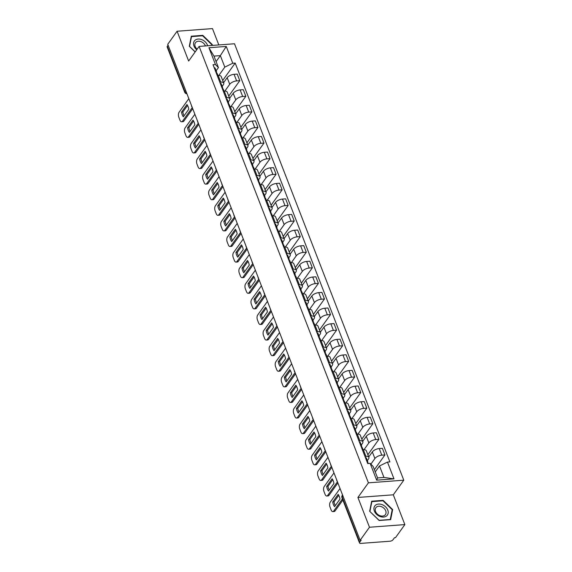 <?xml version="1.0" encoding="UTF-8"?>
<svg xmlns="http://www.w3.org/2000/svg" width="572" height="572" viewBox="0 0 572 572"><rect width="100%" height="100%" fill="white"/><g stroke="black" fill="none" stroke-linecap="round" stroke-linejoin="round"><path stroke-width="0.86" d="M218.811 44.938L212.469 28.6L177.091 31.245L167.739 44.287L360.124 540.29L369.476 527.241L404.854 524.596L393.3 494.809L403.782 480.194L234.506 43.765L199.127 46.411L368.404 482.832L357.922 497.454L369.476 527.241M404.854 524.596L395.502 537.644L394.473 537.723L393.014 539.753A2.395 1.065 158.8 0 1 390.011 541.219L360.825 543.4A2.395 1.065 158.8 0 1 359.531 542.957L341.97 497.676A2.395 1.065 -21.2 0 1 342.135 496.961L359.702 542.242A2.395 1.065 158.8 0 0 359.531 542.957M177.091 31.245L188.646 61.032L199.127 46.411M185.65 90.455L184.878 91.527A2.395 1.065 -21.2 0 0 184.706 92.235L167.146 46.954A2.395 1.065 -21.2 0 1 167.317 46.246L184.878 91.527A2.395 1.773 35.6 0 0 186.722 93.236M168.082 45.174L167.317 46.246M359.702 542.242L361.161 540.211L360.124 540.29M370.878 464.128L374.896 458.537A5.513 2.46 -21.2 0 1 381.796 455.162L384.942 454.926L382.389 448.334L379.243 448.57A5.513 2.46 158.8 0 0 372.336 451.937L368.733 456.964M368.89 457.371L366.33 450.779A5.513 2.46 158.8 0 0 363.356 449.749L365.916 456.349A5.513 2.46 -21.2 0 1 368.89 457.371A5.513 2.46 -21.2 0 1 368.497 459.009L367.338 460.624M365.916 456.349L364.95 456.42M374.374 469.676L384.942 454.926M363.356 449.749L362.391 449.828M363.978 449.735L368.847 442.942A5.513 2.46 -21.2 0 1 375.754 439.568L378.9 439.332L376.34 432.739L373.194 432.975A5.513 2.46 158.8 0 0 366.287 436.343L362.684 441.369M358.901 440.826L359.867 440.755A5.513 2.46 -21.2 0 1 362.841 441.777A5.513 2.46 -21.2 0 1 362.448 443.414L361.289 445.03M367.868 454.726L378.9 439.332M362.841 441.777L360.281 435.185A5.513 2.46 158.8 0 0 357.307 434.162L356.342 434.234M357.929 434.141L362.798 427.348A5.513 2.46 -21.2 0 1 369.705 423.974L372.851 423.738L370.291 417.145L367.145 417.381A5.513 2.46 158.8 0 0 360.238 420.749L356.635 425.775M352.852 425.232L353.818 425.16A5.513 2.46 -21.2 0 1 356.792 426.183A5.513 2.46 -21.2 0 1 356.399 427.82L355.241 429.436M361.819 439.132L372.851 423.738M356.792 426.183L354.232 419.591A5.513 2.46 158.8 0 0 351.258 418.568L350.3 418.64M351.88 418.547L356.749 411.754A5.513 2.46 -21.2 0 1 363.656 408.379L366.802 408.151L364.242 401.551L361.096 401.787A5.513 2.46 158.8 0 0 354.19 405.155L350.586 410.181M346.811 409.638L347.769 409.566A5.513 2.46 -21.2 0 1 350.743 410.589A5.513 2.46 -21.2 0 1 350.35 412.233L349.192 413.849M355.77 423.537L366.802 408.151M350.743 410.589L348.191 403.996A5.513 2.46 158.8 0 0 345.209 402.974L344.251 403.046M345.831 402.953L350.7 396.16A5.513 2.46 -21.2 0 1 357.607 392.785L360.753 392.556L358.194 385.957L355.048 386.193A5.513 2.46 158.8 0 0 348.141 389.561L344.537 394.587M340.762 394.044L341.72 393.972A5.513 2.46 -21.2 0 1 344.702 395.002A5.513 2.46 -21.2 0 1 344.308 396.639L343.15 398.255M349.721 407.943L360.753 392.556M344.702 395.002L342.142 388.402A5.513 2.46 158.8 0 0 339.16 387.38L338.202 387.451M339.782 387.358L344.651 380.566A5.513 2.46 -21.2 0 1 351.558 377.198L354.704 376.962L352.145 370.363L348.999 370.599A5.513 2.46 158.8 0 0 342.092 373.966L338.488 378.993M334.713 378.457L335.671 378.378A5.513 2.46 -21.2 0 1 338.653 379.408A5.513 2.46 -21.2 0 1 338.259 381.045L337.101 382.661M343.672 392.349L354.704 376.962M338.653 379.408L336.093 372.808A5.513 2.46 158.8 0 0 333.118 371.786L332.153 371.857M333.733 371.764L338.603 364.972A5.513 2.46 -21.2 0 1 345.509 361.604L348.655 361.368L346.096 354.769L342.95 355.005A5.513 2.46 158.8 0 0 336.043 358.372L332.439 363.399M328.664 362.863L329.629 362.791A5.513 2.46 -21.2 0 1 332.604 363.813A5.513 2.46 -21.2 0 1 332.21 365.451L331.052 367.067M337.623 376.755L348.655 361.368M332.604 363.813L330.044 357.214A5.513 2.46 158.8 0 0 327.07 356.192L326.104 356.263M327.685 356.17L332.554 349.378A5.513 2.46 -21.2 0 1 339.461 346.01L342.607 345.774L340.047 339.175L336.901 339.41A5.513 2.46 158.8 0 0 329.994 342.778L326.39 347.805M322.615 347.268L323.58 347.197A5.513 2.46 -21.2 0 1 326.555 348.219A5.513 2.46 -21.2 0 1 326.162 349.857L325.003 351.473M331.574 361.161L342.607 345.774M326.555 348.219L323.995 341.62A5.513 2.46 158.8 0 0 321.021 340.597L320.055 340.669M321.636 340.576L326.505 333.783A5.513 2.46 -21.2 0 1 333.412 330.416L336.558 330.18L333.998 323.58L330.852 323.816A5.513 2.46 158.8 0 0 323.945 327.184L320.341 332.21M316.566 331.674L317.531 331.603A5.513 2.46 -21.2 0 1 320.506 332.625A5.513 2.46 -21.2 0 1 320.113 334.262L318.954 335.878M325.525 345.567L336.558 330.18M320.506 332.625L317.946 326.026A5.513 2.46 158.8 0 0 314.972 325.003L314.007 325.075M315.587 324.982L320.456 318.189A5.513 2.46 -21.2 0 1 327.363 314.822L330.509 314.586L327.949 307.986L324.803 308.222A5.513 2.46 158.8 0 0 317.896 311.59L314.3 316.616M310.517 316.08L311.483 316.009A5.513 2.46 -21.2 0 1 314.457 317.031A5.513 2.46 -21.2 0 1 314.064 318.668L312.905 320.284M319.476 329.972L330.509 314.586M314.457 317.031L311.897 310.432A5.513 2.46 158.8 0 0 308.923 309.409L307.958 309.481M309.538 309.388L314.407 302.595A5.513 2.46 -21.2 0 1 321.314 299.227L324.46 298.992L321.9 292.392L318.754 292.628A5.513 2.46 158.8 0 0 311.847 296.003L308.251 301.022M304.468 300.486L305.434 300.414A5.513 2.46 -21.2 0 1 308.408 301.437A5.513 2.46 -21.2 0 1 308.015 303.074L306.857 304.69M313.427 314.378L324.46 298.992M308.408 301.437L305.848 294.837A5.513 2.46 158.8 0 0 302.874 293.815L301.909 293.886M303.489 293.793L308.358 287.001A5.513 2.46 -21.2 0 1 315.265 283.633L318.411 283.397L315.851 276.798L312.705 277.034A5.513 2.46 158.8 0 0 305.798 280.409L302.202 285.428M298.42 284.892L299.385 284.82A5.513 2.46 -21.2 0 1 302.359 285.843A5.513 2.46 -21.2 0 1 301.966 287.48L300.808 289.096M307.378 298.784L318.411 283.397M302.359 285.843L299.8 279.243A5.513 2.46 158.8 0 0 296.825 278.221L295.86 278.292M297.44 278.199L302.309 271.407A5.513 2.46 -21.2 0 1 309.216 268.039L312.362 267.803L309.802 261.204L306.656 261.44A5.513 2.46 158.8 0 0 299.757 264.815L296.153 269.834M292.371 269.298L293.336 269.226A5.513 2.46 -21.2 0 1 296.31 270.249A5.513 2.46 -21.2 0 1 295.917 271.886L294.759 273.502M301.33 283.197L312.362 267.803M296.31 270.249L293.751 263.649A5.513 2.46 158.8 0 0 290.776 262.627L289.811 262.698M291.398 262.605L296.267 255.813A5.513 2.46 -21.2 0 1 303.167 252.445L306.313 252.209L303.753 245.617L300.615 245.846A5.513 2.46 158.8 0 0 293.708 249.22L290.104 254.24M286.322 253.703L287.287 253.632A5.513 2.46 -21.2 0 1 290.261 254.654A5.513 2.46 -21.2 0 1 289.868 256.292L288.71 257.908M295.281 267.603L306.313 252.209M290.261 254.654L287.702 248.055A5.513 2.46 158.8 0 0 284.727 247.032L283.762 247.104M285.349 247.011L290.218 240.219A5.513 2.46 -21.2 0 1 297.118 236.851L300.264 236.615L297.712 230.023L294.566 230.251A5.513 2.46 158.8 0 0 287.659 233.626L284.055 238.653M280.273 238.109L281.238 238.038A5.513 2.46 -21.2 0 1 284.212 239.06A5.513 2.46 -21.2 0 1 283.819 240.698L282.661 242.313M289.232 252.009L300.264 236.615M284.212 239.06L281.653 232.461A5.513 2.46 158.8 0 0 278.678 231.438L277.713 231.51M279.3 231.424L284.17 224.632A5.513 2.46 -21.2 0 1 291.077 221.257L294.222 221.021L291.663 214.428L288.517 214.657A5.513 2.46 158.8 0 0 281.61 218.032L278.006 223.059M274.224 222.515L275.189 222.444A5.513 2.46 -21.2 0 1 278.164 223.466A5.513 2.46 -21.2 0 1 277.77 225.103L276.612 226.719M283.19 236.415L294.222 221.021M278.164 223.466L275.604 216.874A5.513 2.46 158.8 0 0 272.63 215.844L271.664 215.923M273.252 215.83L278.121 209.037A5.513 2.46 -21.2 0 1 285.028 205.663L288.174 205.427L285.614 198.834L282.468 199.07A5.513 2.46 158.8 0 0 275.561 202.438L271.957 207.464M268.175 206.921L269.14 206.85A5.513 2.46 -21.2 0 1 272.115 207.872A5.513 2.46 -21.2 0 1 271.721 209.509L270.563 211.125M277.141 220.821L288.174 205.427M272.115 207.872L269.555 201.28A5.513 2.46 158.8 0 0 266.581 200.257L265.623 200.329M267.203 200.236L272.072 193.443A5.513 2.46 -21.2 0 1 278.979 190.068L282.125 189.832L279.565 183.24L276.419 183.476A5.513 2.46 158.8 0 0 269.512 186.844L265.908 191.87M262.133 191.327L263.091 191.255A5.513 2.46 -21.2 0 1 266.066 192.278A5.513 2.46 -21.2 0 1 265.673 193.915L264.514 195.531M271.092 205.226L282.125 189.832M266.066 192.278L263.513 185.685A5.513 2.46 158.8 0 0 260.532 184.663L259.574 184.735M261.154 184.642L266.023 177.849A5.513 2.46 -21.2 0 1 272.93 174.474L276.076 174.245L273.516 167.646L270.37 167.882A5.513 2.46 158.8 0 0 263.463 171.25L259.86 176.276M256.084 175.733L257.042 175.661A5.513 2.46 -21.2 0 1 260.024 176.684A5.513 2.46 -21.2 0 1 259.631 178.328L258.472 179.944M265.043 189.632L276.076 174.245M260.024 176.684L257.464 170.091A5.513 2.46 158.8 0 0 254.483 169.069L253.525 169.14M255.105 169.047L259.974 162.255A5.513 2.46 -21.2 0 1 266.881 158.88L270.027 158.651L267.467 152.052L264.321 152.288A5.513 2.46 158.8 0 0 257.414 155.655L253.811 160.682M250.035 160.139L250.994 160.067A5.513 2.46 -21.2 0 1 253.975 161.09A5.513 2.46 -21.2 0 1 253.582 162.734L252.424 164.35M258.994 174.038L270.027 158.651M253.975 161.09L251.415 154.497A5.513 2.46 158.8 0 0 248.441 153.475L247.476 153.546M249.056 153.453L253.925 146.661A5.513 2.46 -21.2 0 1 260.832 143.293L263.978 143.057L261.418 136.458L258.272 136.694A5.513 2.46 158.8 0 0 251.365 140.061L247.762 145.088M243.987 144.552L244.952 144.473A5.513 2.46 -21.2 0 1 247.926 145.502A5.513 2.46 -21.2 0 1 247.533 147.14L246.375 148.756M252.946 158.444L263.978 143.057M247.926 145.502L245.367 138.903A5.513 2.46 158.8 0 0 242.392 137.881L241.427 137.952M243.007 137.859L247.876 131.067A5.513 2.46 -21.2 0 1 254.783 127.699L257.929 127.463L255.369 120.864L252.223 121.1A5.513 2.46 158.8 0 0 245.317 124.467L241.713 129.494M237.938 128.957L238.903 128.886A5.513 2.46 -21.2 0 1 241.877 129.908A5.513 2.46 -21.2 0 1 241.484 131.546L240.326 133.162M246.897 142.85L257.929 127.463M241.877 129.908L239.318 123.309A5.513 2.46 158.8 0 0 236.343 122.286L235.378 122.358M236.958 122.265L241.827 115.472A5.513 2.46 -21.2 0 1 248.734 112.105L251.88 111.869L249.32 105.269L246.174 105.505A5.513 2.46 158.8 0 0 239.268 108.873L235.664 113.9M231.889 113.363L232.854 113.292A5.513 2.46 -21.2 0 1 235.828 114.314A5.513 2.46 -21.2 0 1 235.435 115.952L234.277 117.567M240.848 127.256L251.88 111.869M235.828 114.314L233.269 107.715A5.513 2.46 158.8 0 0 230.294 106.692L229.329 106.764M230.909 106.671L235.778 99.878A5.513 2.46 -21.2 0 1 242.685 96.511L245.831 96.275L243.272 89.675L240.126 89.911A5.513 2.46 158.8 0 0 233.219 93.279L229.622 98.305M225.84 97.769L226.805 97.698A5.513 2.46 -21.2 0 1 229.78 98.72A5.513 2.46 -21.2 0 1 229.386 100.357L228.228 101.973M234.799 111.662L245.831 96.275M229.78 98.72L227.22 92.121A5.513 2.46 158.8 0 0 224.245 91.098L223.28 91.17M224.86 91.077L229.73 84.284A5.513 2.46 -21.2 0 1 236.636 80.917L239.782 80.681L237.223 74.081L234.077 74.317A5.513 2.46 158.8 0 0 227.17 77.685L223.573 82.711M219.791 82.175L220.756 82.103A5.513 2.46 -21.2 0 1 223.731 83.126A5.513 2.46 -21.2 0 1 223.337 84.763L222.179 86.379M228.75 96.067L239.782 80.681M223.731 83.126L221.171 76.526A5.513 2.46 158.8 0 0 218.197 75.504L217.231 75.576M379.508 465.958L387.466 462.076L393.979 478.864L376.655 480.158L370.141 463.37L373.116 466.437L377.577 477.927L383.969 477.448L379.508 465.958L375.239 471.914M216.08 61.576L220.356 55.62L213.957 56.099L218.418 67.596L215.444 64.529L213.02 64.707L367.717 463.549L370.141 463.37M215.444 64.529L208.93 47.733L226.255 46.439L232.768 63.235L224.81 67.117L220.356 55.62L226.255 46.439M387.466 462.076L389.889 461.89L235.192 63.056L232.768 63.235M403.782 480.194L368.404 482.832M393.3 494.809L357.922 497.454M371.671 501.208L369.662 511.282L379.15 520.499L390.647 519.641L392.649 509.566L383.161 500.35L371.671 501.208M212.105 45.438L212.283 44.559L202.795 35.342L191.305 36.2L189.296 46.275L195.152 51.959M218.811 75.483L224.81 67.117M218.418 67.596L216.13 70.785M222.701 80.473L235.192 63.056M393.979 478.864L383.969 477.448M376.655 480.158L377.577 477.927M213.957 56.099L208.93 47.733M382.832 500.807L383.161 500.35M392.07 510.381L392.649 509.566M202.467 35.8L202.795 35.342M211.704 45.367L212.283 44.559M367.624 462.819L367.76 461.99A2.996 1.337 158.8 0 0 367.732 461.64A2.996 1.337 158.8 0 0 366.766 461.089M367.732 461.64L366.337 458.036A2.996 1.337 158.8 0 0 365.365 457.493M338.767 495.288L334.055 501.858A7.486 3.775 85.7 0 0 335.271 505.627M342.878 500.028L335.07 510.918A3.596 1.816 85.7 0 1 334.177 511.504L332.832 511.604A3.596 1.816 -94.3 0 0 333.726 511.018L335.07 510.918M368.454 463.492L368.389 463.334A2.996 1.337 158.8 0 0 367.424 462.791M332.718 501.959A7.486 3.775 85.7 0 0 334.541 506.656L339.982 499.063A7.486 3.775 85.7 0 0 338.159 494.365L332.718 501.959L334.055 501.858M340.04 488.502L330.28 502.123A3.596 1.816 -94.3 0 0 330.03 507.092L331.152 509.988A3.596 1.816 -94.3 0 0 332.832 511.604M342.435 498.877L333.726 511.018M361.575 447.225L361.711 446.396A2.996 1.337 158.8 0 0 361.683 446.046A2.996 1.337 158.8 0 0 360.717 445.495M361.683 446.046L360.288 442.449A2.996 1.337 158.8 0 0 359.316 441.899M332.718 479.693L328.006 486.264A7.486 3.775 85.7 0 0 329.229 490.032M337.888 482.954L329.022 495.323A3.596 1.816 85.7 0 1 328.128 495.91L326.784 496.01A3.596 1.816 -94.3 0 0 327.677 495.423L329.022 495.323M363.127 449.771L362.341 447.74A2.996 1.337 158.8 0 0 361.375 447.197M326.669 486.364A7.486 3.775 85.7 0 0 328.492 491.062L333.934 483.469A7.486 3.775 85.7 0 0 332.11 478.771L326.669 486.364L328.006 486.264M333.991 472.908L324.231 486.529A3.596 1.816 -94.3 0 0 323.981 491.498L325.111 494.394A3.596 1.816 -94.3 0 0 326.784 496.01M337.444 481.81L327.677 495.423M355.527 431.638L355.67 430.802A2.996 1.337 158.8 0 0 355.634 430.451A2.996 1.337 158.8 0 0 354.669 429.901M355.634 430.451L354.24 426.855A2.996 1.337 158.8 0 0 353.267 426.304M326.669 464.099L321.964 470.67A7.486 3.775 85.7 0 0 323.18 474.445M331.839 467.36L322.973 479.736A3.596 1.816 85.7 0 1 322.079 480.316L320.735 480.416A3.596 1.816 -94.3 0 0 321.628 479.837L322.973 479.736M357.078 434.177L356.292 432.153A2.996 1.337 158.8 0 0 355.326 431.603M320.62 470.77A7.486 3.775 85.7 0 0 322.444 475.468L327.885 467.875A7.486 3.775 85.7 0 0 326.061 463.177L320.62 470.77L321.964 470.67M327.942 457.314L318.182 470.935A3.596 1.816 -94.3 0 0 317.932 475.904L319.062 478.8A3.596 1.816 -94.3 0 0 320.735 480.416M331.395 466.216L321.628 479.837M386.601 515.937A7.786 5.756 35.6 0 0 385.607 506.878A7.786 5.756 35.6 0 0 375.532 505.183A7.786 5.756 35.6 0 0 376.519 514.242A7.786 5.756 35.6 0 0 386.601 515.937M384.827 515.229A5.892 4.361 35.6 0 0 385.428 514.593A5.892 4.361 35.6 0 0 383.64 507.972A5.892 4.361 35.6 0 0 376.447 507.085A5.892 4.361 35.6 0 0 375.847 507.721A5.892 4.361 35.6 0 0 377.627 514.335A5.892 4.361 35.6 0 0 384.827 515.229M369.927 511.389L371.872 501.63L383.004 500.793L392.199 509.723L390.254 519.49L379.122 520.32L369.862 511.482M371.478 502.173L371.872 501.63M207.643 45.774A7.786 5.756 35.6 0 0 202.259 39.833A7.786 5.756 35.6 0 0 195.159 40.169A7.786 5.756 35.6 0 0 196.732 49.75M205.412 45.939A5.892 4.361 35.6 0 0 201.251 41.735A5.892 4.361 35.6 0 0 196.082 42.071A5.892 4.361 35.6 0 0 195.481 42.707A5.892 4.361 35.6 0 0 197.125 49.206M195.216 51.866L189.561 46.375L191.506 36.615L202.638 35.786L211.833 44.716L211.683 45.474M191.112 37.166L191.506 36.615M349.478 416.044L349.621 415.208A2.996 1.337 158.8 0 0 349.585 414.857A2.996 1.337 158.8 0 0 348.62 414.307M349.585 414.857L348.191 411.261A2.996 1.337 158.8 0 0 347.225 410.71M320.62 448.505L315.916 455.076A7.486 3.775 85.7 0 0 317.131 458.851M325.79 451.766L316.924 464.142A3.596 1.816 85.7 0 1 316.03 464.721L314.686 464.822A3.596 1.816 -94.3 0 0 315.587 464.242L316.924 464.142M351.029 418.582L350.25 416.559A2.996 1.337 158.8 0 0 349.277 416.008M314.571 455.176A7.486 3.775 85.7 0 0 316.395 459.874L321.836 452.28A7.486 3.775 85.7 0 0 320.013 447.583L314.571 455.176L315.916 455.076M321.893 441.72L312.133 455.341A3.596 1.816 -94.3 0 0 311.883 460.31L313.013 463.206A3.596 1.816 -94.3 0 0 314.686 464.822M325.346 450.622L315.587 464.242M343.429 400.45L343.572 399.621A2.996 1.337 158.8 0 0 343.536 399.263A2.996 1.337 158.8 0 0 342.571 398.713M343.536 399.263L342.142 395.667A2.996 1.337 158.8 0 0 341.177 395.116M314.571 432.911L309.867 439.482A7.486 3.775 85.7 0 0 311.082 443.257M319.741 436.171L310.875 448.548A3.596 1.816 85.7 0 1 309.981 449.127L308.637 449.227A3.596 1.816 -94.3 0 0 309.538 448.648L310.875 448.548M344.98 402.988L344.201 400.965A2.996 1.337 158.8 0 0 343.229 400.414M308.522 439.582A7.486 3.775 85.7 0 0 310.346 444.28L315.787 436.686A7.486 3.775 85.7 0 0 313.971 431.989L308.522 439.582L309.867 439.482M315.851 426.133L306.084 439.746A3.596 1.816 -94.3 0 0 305.834 444.716L306.964 447.611A3.596 1.816 -94.3 0 0 308.637 449.227M319.298 435.027L309.538 448.648M337.38 384.856L337.523 384.026A2.996 1.337 158.8 0 0 337.487 383.669A2.996 1.337 158.8 0 0 336.522 383.118M337.487 383.669L336.093 380.073A2.996 1.337 158.8 0 0 335.128 379.522M308.522 417.317L303.818 423.888A7.486 3.775 85.7 0 0 305.033 427.663M313.699 420.584L304.826 432.954A3.596 1.816 85.7 0 1 303.932 433.54L302.588 433.64A3.596 1.816 -94.3 0 0 303.489 433.054L304.826 432.954M338.939 387.394L338.152 385.371A2.996 1.337 158.8 0 0 337.18 384.82M302.474 423.988A7.486 3.775 85.7 0 0 304.297 428.685L309.738 421.092A7.486 3.775 85.7 0 0 307.922 416.395L302.474 423.988L303.818 423.888M309.802 410.539L300.035 424.152A3.596 1.816 -94.3 0 0 299.792 429.122L300.915 432.017A3.596 1.816 -94.3 0 0 302.588 433.64M313.249 419.433L303.489 433.054M331.338 369.262L331.474 368.432A2.996 1.337 158.8 0 0 331.445 368.075A2.996 1.337 158.8 0 0 330.473 367.531M331.445 368.075L330.044 364.478A2.996 1.337 158.8 0 0 329.079 363.928M302.474 401.723L297.769 408.294A7.486 3.775 85.7 0 0 298.984 412.069M307.65 404.99L298.777 417.36A3.596 1.816 85.7 0 1 297.883 417.946L296.539 418.046A3.596 1.816 -94.3 0 0 297.44 417.46L298.777 417.36M332.89 371.8L332.103 369.777A2.996 1.337 158.8 0 0 331.131 369.226M296.425 408.394A7.486 3.775 85.7 0 0 298.248 413.091L303.696 405.498A7.486 3.775 85.7 0 0 301.873 400.8L296.425 408.394L297.769 408.294M303.753 394.945L293.987 408.565A3.596 1.816 -94.3 0 0 293.743 413.527L294.866 416.423A3.596 1.816 -94.3 0 0 296.539 418.046M307.2 403.839L297.44 417.46M325.289 353.668L325.425 352.838A2.996 1.337 158.8 0 0 325.397 352.481A2.996 1.337 158.8 0 0 324.424 351.937M325.397 352.481L323.995 348.884A2.996 1.337 158.8 0 0 323.03 348.334M296.432 386.129L291.72 392.699A7.486 3.775 85.7 0 0 292.935 396.475M301.601 389.396L292.728 401.766A3.596 1.816 85.7 0 1 291.834 402.352L290.497 402.452A3.596 1.816 -94.3 0 0 291.391 401.866L292.728 401.766M326.841 356.206L326.054 354.182A2.996 1.337 158.8 0 0 325.082 353.632M290.376 392.8A7.486 3.775 85.7 0 0 292.199 397.497L297.647 389.904A7.486 3.775 85.7 0 0 295.824 385.206L290.376 392.8L291.72 392.699M297.705 379.35L287.938 392.971A3.596 1.816 -94.3 0 0 287.695 397.933L288.817 400.836A3.596 1.816 -94.3 0 0 290.497 402.452M301.151 388.245L291.391 401.866M319.24 338.073L319.376 337.244A2.996 1.337 158.8 0 0 319.348 336.887A2.996 1.337 158.8 0 0 318.375 336.343M319.348 336.887L317.946 333.29A2.996 1.337 158.8 0 0 316.981 332.74M290.383 370.534L285.671 377.105A7.486 3.775 85.7 0 0 286.887 380.881M295.552 373.802L286.679 386.171A3.596 1.816 85.7 0 1 285.785 386.758L284.448 386.858A3.596 1.816 -94.3 0 0 285.342 386.272L286.679 386.171M320.792 340.612L320.005 338.588A2.996 1.337 158.8 0 0 319.033 338.038M284.327 377.205A7.486 3.775 85.7 0 0 286.15 381.903L291.598 374.31A7.486 3.775 85.7 0 0 289.775 369.612L284.327 377.205L285.671 377.105M291.656 363.756L281.889 377.377A3.596 1.816 -94.3 0 0 281.646 382.339L282.768 385.242A3.596 1.816 -94.3 0 0 284.448 386.858M295.102 372.651L285.342 386.272M313.191 322.479L313.327 321.65A2.996 1.337 158.8 0 0 313.299 321.292A2.996 1.337 158.8 0 0 312.326 320.749M313.299 321.292L311.904 317.696A2.996 1.337 158.8 0 0 310.932 317.145M284.334 354.94L279.622 361.511A7.486 3.775 85.7 0 0 280.838 365.286M289.503 358.208L280.63 370.577A3.596 1.816 85.7 0 1 279.737 371.164L278.4 371.264A3.596 1.816 -94.3 0 0 279.293 370.677L280.63 370.577M314.743 325.018L313.957 322.994A2.996 1.337 158.8 0 0 312.984 322.444M278.285 361.611A7.486 3.775 85.7 0 0 280.101 366.309L285.55 358.715A7.486 3.775 85.7 0 0 283.726 354.018L278.285 361.611L279.622 361.511M285.607 348.162L275.84 361.783A3.596 1.816 -94.3 0 0 275.597 366.745L276.719 369.648A3.596 1.816 -94.3 0 0 278.4 371.264M289.053 357.057L279.293 370.677M307.143 306.885L307.278 306.056A2.996 1.337 158.8 0 0 307.25 305.698A2.996 1.337 158.8 0 0 306.277 305.155M307.25 305.698L305.856 302.102A2.996 1.337 158.8 0 0 304.883 301.558M278.285 339.353L273.573 345.917A7.486 3.775 85.7 0 0 274.789 349.692M283.455 342.614L274.589 354.983A3.596 1.816 85.7 0 1 273.688 355.57L272.351 355.67A3.596 1.816 -94.3 0 0 273.244 355.083L274.589 354.983M308.694 309.423L307.908 307.4A2.996 1.337 158.8 0 0 306.935 306.849M272.236 346.017A7.486 3.775 85.7 0 0 274.052 350.715L279.501 343.121A7.486 3.775 85.7 0 0 277.677 338.424L272.236 346.017L273.573 345.917M279.558 332.568L269.791 346.189A3.596 1.816 -94.3 0 0 269.548 351.151L270.67 354.054A3.596 1.816 -94.3 0 0 272.351 355.67M283.011 341.463L273.244 355.083M301.094 291.291L301.229 290.462A2.996 1.337 158.8 0 0 301.201 290.104A2.996 1.337 158.8 0 0 300.228 289.561M301.201 290.104L299.807 286.508A2.996 1.337 158.8 0 0 298.834 285.964M272.236 323.759L267.524 330.323A7.486 3.775 85.7 0 0 268.74 334.098M277.406 327.02L268.54 339.389A3.596 1.816 85.7 0 1 267.639 339.975L266.302 340.075A3.596 1.816 -94.3 0 0 267.195 339.489L268.54 339.389M302.645 293.836L301.859 291.806A2.996 1.337 158.8 0 0 300.893 291.262M266.187 330.423A7.486 3.775 85.7 0 0 268.011 335.12L273.452 327.527A7.486 3.775 85.7 0 0 271.628 322.83L266.187 330.423L267.524 330.323M273.509 316.974L263.742 330.595A3.596 1.816 -94.3 0 0 263.499 335.557L264.622 338.46A3.596 1.816 -94.3 0 0 266.302 340.075M276.962 325.868L267.195 339.489M295.045 275.697L295.181 274.867A2.996 1.337 158.8 0 0 295.152 274.517A2.996 1.337 158.8 0 0 294.18 273.967M295.152 274.517L293.758 270.913A2.996 1.337 158.8 0 0 292.785 270.37M266.187 308.165L261.475 314.729A7.486 3.775 85.7 0 0 262.691 318.504M271.357 311.425L262.491 323.795A3.596 1.816 85.7 0 1 261.59 324.381L260.253 324.481A3.596 1.816 -94.3 0 0 261.147 323.895L262.491 323.795M296.596 278.242L295.81 276.212A2.996 1.337 158.8 0 0 294.845 275.668M260.138 314.829A7.486 3.775 85.7 0 0 261.962 319.526L267.403 311.933A7.486 3.775 85.7 0 0 265.58 307.236L260.138 314.829L261.475 314.729M267.46 301.38L257.7 315A3.596 1.816 -94.3 0 0 257.45 319.962L258.573 322.865A3.596 1.816 -94.3 0 0 260.253 324.481M270.913 310.274L261.147 323.895M288.996 260.103L289.132 259.273A2.996 1.337 158.8 0 0 289.103 258.923A2.996 1.337 158.8 0 0 288.131 258.372M289.103 258.923L287.709 255.319A2.996 1.337 158.8 0 0 286.736 254.776M260.138 292.571L255.427 299.135A7.486 3.775 85.7 0 0 256.642 302.91M265.308 295.831L256.442 308.201A3.596 1.816 85.7 0 1 255.548 308.787L254.204 308.887A3.596 1.816 -94.3 0 0 255.098 308.301L256.442 308.201M290.547 262.648L289.761 260.618A2.996 1.337 158.8 0 0 288.796 260.074M254.09 299.235A7.486 3.775 85.7 0 0 255.913 303.939L261.354 296.346A7.486 3.775 85.7 0 0 259.531 291.641L254.09 299.235L255.427 299.135M261.411 285.785L251.651 299.406A3.596 1.816 -94.3 0 0 251.401 304.368L252.524 307.271A3.596 1.816 -94.3 0 0 254.204 308.887M264.865 294.68L255.098 308.301M282.947 244.509L283.083 243.679A2.996 1.337 158.8 0 0 283.054 243.329A2.996 1.337 158.8 0 0 282.089 242.778M283.054 243.329L281.66 239.725A2.996 1.337 158.8 0 0 280.688 239.182M254.09 276.977L249.378 283.548A7.486 3.775 85.7 0 0 250.593 287.316M259.259 280.237L250.393 292.607A3.596 1.816 85.7 0 1 249.499 293.193L248.155 293.293A3.596 1.816 -94.3 0 0 249.049 292.707L250.393 292.607M284.498 247.054L283.712 245.023A2.996 1.337 158.8 0 0 282.747 244.48M248.041 283.648A7.486 3.775 85.7 0 0 249.864 288.345L255.305 280.752A7.486 3.775 85.7 0 0 253.482 276.054L248.041 283.648L249.378 283.548M255.362 270.191L245.602 283.812A3.596 1.816 -94.3 0 0 245.352 288.781L246.475 291.677A3.596 1.816 -94.3 0 0 248.155 293.293M258.816 279.086L249.049 292.707M276.898 228.914L277.034 228.085A2.996 1.337 158.8 0 0 277.005 227.735A2.996 1.337 158.8 0 0 276.04 227.184M277.005 227.735L275.611 224.131A2.996 1.337 158.8 0 0 274.639 223.588M248.041 261.383L243.329 267.953A7.486 3.775 85.7 0 0 244.551 271.721M253.21 264.643L244.344 277.012A3.596 1.816 85.7 0 1 243.45 277.599L242.106 277.699A3.596 1.816 -94.3 0 0 243 277.113L244.344 277.012M278.45 231.46L277.663 229.429A2.996 1.337 158.8 0 0 276.698 228.886M241.992 268.053A7.486 3.775 85.7 0 0 243.815 272.751L249.256 265.158A7.486 3.775 85.7 0 0 247.433 260.46L241.992 268.053L243.329 267.953M249.313 254.597L239.554 268.218A3.596 1.816 -94.3 0 0 239.303 273.187L240.433 276.083A3.596 1.816 -94.3 0 0 242.106 277.699M252.767 263.499L243 277.113M270.849 213.32L270.992 212.491A2.996 1.337 158.8 0 0 270.956 212.14A2.996 1.337 158.8 0 0 269.991 211.59M270.956 212.14L269.562 208.544A2.996 1.337 158.8 0 0 268.59 207.993M241.992 245.788L237.287 252.359A7.486 3.775 85.7 0 0 238.503 256.127M247.161 249.049L238.295 261.418A3.596 1.816 85.7 0 1 237.401 262.005L236.057 262.105A3.596 1.816 -94.3 0 0 236.951 261.518L238.295 261.418M272.401 215.866L271.614 213.835A2.996 1.337 158.8 0 0 270.649 213.292M235.943 252.459A7.486 3.775 85.7 0 0 237.766 257.157L243.207 249.564A7.486 3.775 85.7 0 0 241.384 244.866L235.943 252.459L237.287 252.359M243.264 239.003L233.505 252.624A3.596 1.816 -94.3 0 0 233.254 257.593L234.384 260.489A3.596 1.816 -94.3 0 0 236.057 262.105M246.718 247.905L236.951 261.518M264.8 197.726L264.943 196.897A2.996 1.337 158.8 0 0 264.907 196.546A2.996 1.337 158.8 0 0 263.942 195.996M264.907 196.546L263.513 192.95A2.996 1.337 158.8 0 0 262.548 192.399M235.943 230.194L231.238 236.765A7.486 3.775 85.7 0 0 232.454 240.54M241.112 233.455L232.246 245.831A3.596 1.816 85.7 0 1 231.353 246.41L230.008 246.511A3.596 1.816 -94.3 0 0 230.909 245.931L232.246 245.831M266.352 200.272L265.572 198.248A2.996 1.337 158.8 0 0 264.6 197.697M229.894 236.865A7.486 3.775 85.7 0 0 231.717 241.563L237.158 233.969A7.486 3.775 85.7 0 0 235.335 229.272L229.894 236.865L231.238 236.765M237.216 223.409L227.456 237.03A3.596 1.816 -94.3 0 0 227.206 241.999L228.335 244.895A3.596 1.816 -94.3 0 0 230.008 246.511M240.669 232.311L230.909 245.931M258.751 182.139L258.894 181.303A2.996 1.337 158.8 0 0 258.859 180.952A2.996 1.337 158.8 0 0 257.893 180.402M258.859 180.952L257.464 177.356A2.996 1.337 158.8 0 0 256.499 176.805M229.894 214.6L225.189 221.171A7.486 3.775 85.7 0 0 226.405 224.946M235.063 217.86L226.197 230.237A3.596 1.816 85.7 0 1 225.304 230.816L223.959 230.916A3.596 1.816 -94.3 0 0 224.86 230.337L226.197 230.237M260.303 184.677L259.524 182.654A2.996 1.337 158.8 0 0 258.551 182.103M223.845 221.271A7.486 3.775 85.7 0 0 225.668 225.969L231.109 218.375A7.486 3.775 85.7 0 0 229.286 213.678L223.845 221.271L225.189 221.171M231.174 207.815L221.407 221.435A3.596 1.816 -94.3 0 0 221.157 226.405L222.286 229.3A3.596 1.816 -94.3 0 0 223.959 230.916M234.62 216.716L224.86 230.337M252.702 166.545L252.845 165.716A2.996 1.337 158.8 0 0 252.81 165.358A2.996 1.337 158.8 0 0 251.844 164.808M252.81 165.358L251.415 161.762A2.996 1.337 158.8 0 0 250.45 161.211M223.845 199.006L219.14 205.577A7.486 3.775 85.7 0 0 220.356 209.352M229.022 202.266L220.148 214.643A3.596 1.816 85.7 0 1 219.255 215.222L217.911 215.322A3.596 1.816 -94.3 0 0 218.811 214.743L220.148 214.643M254.261 169.083L253.475 167.06A2.996 1.337 158.8 0 0 252.502 166.509M217.796 205.677A7.486 3.775 85.7 0 0 219.619 210.374L225.061 202.781A7.486 3.775 85.7 0 0 223.244 198.084L217.796 205.677L219.14 205.577M225.125 192.228L215.358 205.841A3.596 1.816 -94.3 0 0 215.115 210.811L216.237 213.706A3.596 1.816 -94.3 0 0 217.911 215.322M228.571 201.122L218.811 214.743M246.661 150.951L246.797 150.121A2.996 1.337 158.8 0 0 246.768 149.764A2.996 1.337 158.8 0 0 245.796 149.213M246.768 149.764L245.367 146.167A2.996 1.337 158.8 0 0 244.401 145.617M217.796 183.412L213.091 189.983A7.486 3.775 85.7 0 0 214.307 193.758M222.973 186.672L214.1 199.049A3.596 1.816 85.7 0 1 213.206 199.635L211.862 199.735A3.596 1.816 -94.3 0 0 212.763 199.149L214.1 199.049M248.212 153.489L247.426 151.466A2.996 1.337 158.8 0 0 246.453 150.915M211.747 190.083A7.486 3.775 85.7 0 0 213.57 194.78L219.019 187.187A7.486 3.775 85.7 0 0 217.196 182.489L211.747 190.083L213.091 189.983M219.076 176.634L209.309 190.247A3.596 1.816 -94.3 0 0 209.066 195.216L210.189 198.112A3.596 1.816 -94.3 0 0 211.862 199.735M222.522 185.528L212.763 199.149M240.612 135.357L240.748 134.527A2.996 1.337 158.8 0 0 240.719 134.17A2.996 1.337 158.8 0 0 239.747 133.626M240.719 134.17L239.318 130.573A2.996 1.337 158.8 0 0 238.352 130.023M211.754 167.818L207.043 174.388A7.486 3.775 85.7 0 0 208.258 178.164M216.924 171.085L208.051 183.455A3.596 1.816 85.7 0 1 207.157 184.041L205.82 184.141A3.596 1.816 -94.3 0 0 206.714 183.555L208.051 183.455M242.163 137.895L241.377 135.871A2.996 1.337 158.8 0 0 240.404 135.321M205.698 174.489A7.486 3.775 85.7 0 0 207.522 179.186L212.97 171.593A7.486 3.775 85.7 0 0 211.147 166.895L205.698 174.489L207.043 174.388M213.027 161.039L203.26 174.66A3.596 1.816 -94.3 0 0 203.017 179.622L204.14 182.518A3.596 1.816 -94.3 0 0 205.82 184.141M216.473 169.934L206.714 183.555M234.563 119.762L234.699 118.933A2.996 1.337 158.8 0 0 234.67 118.576A2.996 1.337 158.8 0 0 233.698 118.032M234.67 118.576L233.269 114.979A2.996 1.337 158.8 0 0 232.303 114.429M205.705 152.224L200.994 158.794A7.486 3.775 85.7 0 0 202.209 162.57M210.875 155.491L202.002 167.861A3.596 1.816 85.7 0 1 201.108 168.447L199.771 168.547A3.596 1.816 -94.3 0 0 200.665 167.961L202.002 167.861M236.114 122.301L235.328 120.277A2.996 1.337 158.8 0 0 234.356 119.727M199.649 158.894A7.486 3.775 85.7 0 0 201.473 163.592L206.921 155.999A7.486 3.775 85.7 0 0 205.098 151.301L199.649 158.894L200.994 158.794M206.978 145.445L197.211 159.066A3.596 1.816 -94.3 0 0 196.968 164.028L198.091 166.931A3.596 1.816 -94.3 0 0 199.771 168.547M210.424 154.34L200.665 167.961M228.514 104.168L228.65 103.339A2.996 1.337 158.8 0 0 228.621 102.981A2.996 1.337 158.8 0 0 227.649 102.438M228.621 102.981L227.227 99.385A2.996 1.337 158.8 0 0 226.255 98.834M199.657 136.629L194.945 143.2A7.486 3.775 85.7 0 0 196.16 146.975M204.826 139.897L195.953 152.266A3.596 1.816 85.7 0 1 195.059 152.853L193.722 152.953A3.596 1.816 -94.3 0 0 194.616 152.367L195.953 152.266M230.066 106.707L229.279 104.683A2.996 1.337 158.8 0 0 228.307 104.133M193.608 143.3A7.486 3.775 85.7 0 0 195.424 147.998L200.872 140.405A7.486 3.775 85.7 0 0 199.049 135.707L193.608 143.3L194.945 143.2M200.929 129.851L191.162 143.472A3.596 1.816 -94.3 0 0 190.919 148.434L192.042 151.337A3.596 1.816 -94.3 0 0 193.722 152.953M204.376 138.746L194.616 152.367M222.465 88.574L222.601 87.745A2.996 1.337 158.8 0 0 222.572 87.387A2.996 1.337 158.8 0 0 221.6 86.844M222.572 87.387L221.178 83.791A2.996 1.337 158.8 0 0 220.206 83.24M193.608 121.035L188.896 127.606A7.486 3.775 85.7 0 0 190.111 131.381M198.777 124.303L189.911 136.672A3.596 1.816 85.7 0 1 189.01 137.259L187.673 137.359A3.596 1.816 -94.3 0 0 188.567 136.772L189.911 136.672M224.017 91.112L223.23 89.089A2.996 1.337 158.8 0 0 222.258 88.538M187.559 127.706A7.486 3.775 85.7 0 0 189.375 132.404L194.823 124.81A7.486 3.775 85.7 0 0 193 120.113L187.559 127.706L188.896 127.606M194.88 114.257L185.113 127.878A3.596 1.816 -94.3 0 0 184.87 132.84L185.993 135.743A3.596 1.816 -94.3 0 0 187.673 137.359M198.334 123.152L188.567 136.772M216.416 72.98L216.552 72.151A2.996 1.337 158.8 0 0 216.523 71.793A2.996 1.337 158.8 0 0 215.551 71.25M216.523 71.793L215.129 68.197A2.996 1.337 158.8 0 0 214.157 67.653M187.559 105.448L182.847 112.012A7.486 3.775 85.7 0 0 184.062 115.787M192.728 108.709L183.862 121.078A3.596 1.816 85.7 0 1 182.961 121.664L181.624 121.764A3.596 1.816 -94.3 0 0 182.518 121.178L183.862 121.078M217.968 75.518L217.181 73.495A2.996 1.337 158.8 0 0 216.216 72.944M181.51 112.112A7.486 3.775 85.7 0 0 183.333 116.81L188.774 109.216A7.486 3.775 85.7 0 0 186.951 104.519L181.51 112.112L182.847 112.012M188.832 98.663L179.065 112.284A3.596 1.816 -94.3 0 0 178.821 117.246L179.944 120.149A3.596 1.816 -94.3 0 0 181.624 121.764M192.285 107.557L182.518 121.178M227.17 77.685L229.73 84.284M233.219 93.279L235.778 99.878M239.268 108.873L241.827 115.472M245.317 124.467L247.876 131.067M251.365 140.061L253.925 146.661M257.414 155.655L259.974 162.255M263.463 171.25L266.023 177.849M269.512 186.844L272.072 193.443M275.561 202.438L278.121 209.037M281.61 218.032L284.17 224.632M287.659 233.626L290.218 240.219M293.708 249.22L296.267 255.813M299.757 264.815L302.309 271.407M305.798 280.409L308.358 287.001M311.847 296.003L314.407 302.595M317.896 311.59L320.456 318.189M323.945 327.184L326.505 333.783M329.994 342.778L332.554 349.378M336.043 358.372L338.603 364.972M342.092 373.966L344.651 380.566M348.141 389.561L350.7 396.16M354.19 405.155L356.749 411.754M360.238 420.749L362.798 427.348M366.287 436.343L368.847 442.942M372.336 451.937L374.896 458.537M224.245 91.098L226.805 97.698M230.294 106.692L232.854 113.292M236.343 122.286L238.903 128.886M242.392 137.881L244.952 144.473M248.441 153.475L250.994 160.067M254.483 169.069L257.042 175.661M260.532 184.663L263.091 191.255M266.581 200.257L269.14 206.85M272.63 215.844L275.189 222.444M278.678 231.438L281.238 238.038M284.727 247.032L287.287 253.632M290.776 262.627L293.336 269.226M296.825 278.221L299.385 284.82M302.874 293.815L305.434 300.414M308.923 309.409L311.483 316.009M314.972 325.003L317.531 331.603M321.021 340.597L323.58 347.197M327.07 356.192L329.629 362.791M333.118 371.786L335.671 378.378M339.16 387.38L341.72 393.972M345.209 402.974L347.769 409.566M351.258 418.568L353.818 425.16M357.307 434.162L359.867 440.755M218.197 75.504L220.756 82.103M240.126 89.911L242.685 96.511M246.174 105.505L248.734 112.105M252.223 121.1L254.783 127.699M258.272 136.694L260.832 143.293M264.321 152.288L266.881 158.88M270.37 167.882L272.93 174.474M276.419 183.476L278.979 190.068M282.468 199.07L285.028 205.663M288.517 214.657L291.077 221.257M294.566 230.251L297.118 236.851M300.615 245.846L303.167 252.445M306.656 261.44L309.216 268.039M312.705 277.034L315.265 283.633M318.754 292.628L321.314 299.227M324.803 308.222L327.363 314.822M330.852 323.816L333.412 330.416M336.901 339.41L339.461 346.01M342.95 355.005L345.509 361.604M348.999 370.599L351.558 377.198M355.048 386.193L357.607 392.785M361.096 401.787L363.656 408.379M367.145 417.381L369.705 423.974M373.194 432.975L375.754 439.568M379.243 448.57L381.796 455.162M234.077 74.317L236.636 80.917M342.557 494.987L342.256 495.409A2.395 1.773 35.6 0 0 342.135 496.961L342.907 495.888M336.693 479.879A2.395 2.395 0 0 0 337.337 481.531M330.645 464.285A2.395 2.395 0 0 0 331.288 465.937M324.603 448.691A2.395 2.395 0 0 0 325.239 450.35M318.554 433.097A2.395 2.395 0 0 0 319.19 434.756M312.505 417.503A2.395 2.395 0 0 0 313.141 419.162M306.456 401.909A2.395 2.395 0 0 0 307.092 403.567M300.407 386.322A2.395 2.395 0 0 0 301.051 387.973M294.358 370.727A2.395 2.395 0 0 0 295.002 372.379M288.309 355.133A2.395 2.395 0 0 0 288.953 356.785M282.261 339.539A2.395 2.395 0 0 0 282.904 341.191M276.212 323.945A2.395 2.395 0 0 0 276.855 325.597M270.163 308.351A2.395 2.395 0 0 0 270.806 310.003M264.114 292.757A2.395 2.395 0 0 0 264.757 294.408M258.065 277.163A2.395 2.395 0 0 0 258.708 278.814M252.016 261.568A2.395 2.395 0 0 0 252.66 263.22M245.967 245.974A2.395 2.395 0 0 0 246.611 247.626M239.925 230.38A2.395 2.395 0 0 0 240.562 232.032M233.876 214.786A2.395 2.395 0 0 0 234.513 216.445M227.828 199.192A2.395 2.395 0 0 0 228.464 200.851M221.779 183.598A2.395 2.395 0 0 0 222.415 185.257M215.73 168.004A2.395 2.395 0 0 0 216.373 169.662M209.681 152.417A2.395 2.395 0 0 0 210.324 154.068M203.632 136.822A2.395 2.395 0 0 0 204.275 138.474M197.583 121.228A2.395 2.395 0 0 0 198.227 122.88M191.534 105.634A2.395 2.395 0 0 0 192.178 107.286M184.706 92.235A2.395 2.395 0 0 0 186.93 93.765M342.256 495.409A2.395 2.395 0 0 0 341.97 497.676"/></g></svg>
